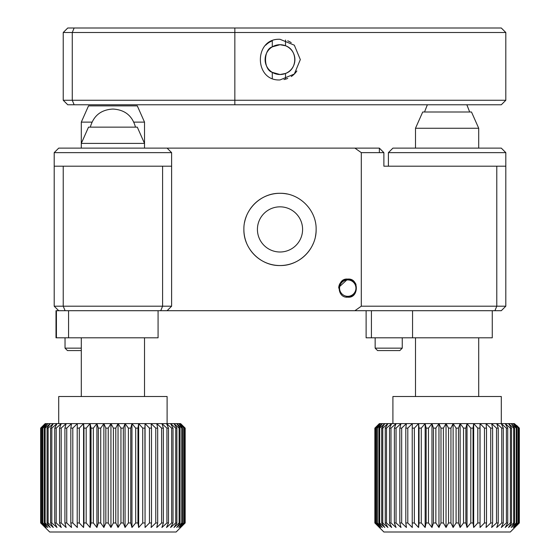 <?xml version="1.0" encoding="UTF-8"?>
<svg xmlns="http://www.w3.org/2000/svg" width="560" height="560" viewBox="0 0 560 560"><rect width="100%" height="100%" fill="white"/><g stroke="black" fill="none" stroke-linecap="round" stroke-linejoin="round"><path stroke-width="0.84" d="M272.286 40.81L272.286 46.865C263.333 49.413 263.249 69.727 272.286 72.359L272.286 78.414M285.509 79.177L285.509 73.465C297.822 69.384 297.794 49.833 285.509 45.766L285.509 40.047M285.509 73.465L280.007 74.515A14.903 14.903 0 0 0 294.91 59.612A14.903 14.903 0 0 0 280.007 44.709L285.509 45.766M280.007 39.291L294.322 45.185L300.328 59.598L294.322 74.039L280.007 79.933C253.883 81.34 253.771 37.933 280.007 39.291M283.962 79.548A20.321 20.321 0 0 0 287.742 78.407M291.249 76.545A20.321 20.321 0 0 0 296.856 70.973M291.235 42.672A20.321 20.321 0 0 0 287.749 40.824M74.137 104.776L67.746 104.776L63.231 100.261L505.813 100.261L501.298 104.776L74.137 104.776L72.268 100.261L72.268 32.515L63.231 32.515L67.746 28L74.137 28L72.268 32.515L234.843 32.515L234.843 104.776M505.813 32.515L501.298 28L234.843 28L234.843 32.515L505.813 32.515L505.813 100.261M74.137 28L234.843 28M272.258 40.824A20.321 20.321 0 0 0 265.664 45.213M63.231 100.261L63.231 32.515M272.286 46.865L280.007 44.709A14.903 14.903 0 0 0 265.104 59.612A14.903 14.903 0 0 0 280.007 74.515L272.286 72.359M171.619 306.194L167.104 310.709L58.716 310.709L54.201 306.194L171.619 306.194L171.619 152.642L54.201 152.642L58.716 148.127L379.365 148.127L354.9 148.127L361.298 152.642L361.298 306.194L496.783 306.194L496.783 166.194L383.88 166.194L383.88 152.642L379.365 148.127L383.88 152.642L361.298 152.642M54.201 152.642L58.716 148.127L54.201 152.642L54.201 166.194L54.201 152.642M171.619 166.194L54.201 166.194L54.201 306.194L55.251 307.237M505.813 306.194L501.298 310.709L494.914 310.709L496.783 306.194L505.813 306.194L505.813 166.194L496.783 166.194M494.914 310.709L354.9 310.709L361.298 306.194M65.107 310.709L63.231 306.194L63.231 166.194L162.589 166.194L162.589 306.194L160.72 310.709M167.104 310.709L354.9 310.709M351.134 296.499L347.746 297.164L351.12 296.506M351.267 296.45L354.158 294.497M351.19 279.776L347.746 279.097L354.025 281.638L351.316 279.832M341.32 281.785L339.465 284.529M339.395 284.69L338.716 288.071M379.365 152.642L379.365 148.127M338.751 287.364L347.746 279.097C336.343 277.83 336.273 298.368 347.746 297.164L346.185 297.024M354.536 282.17L356.034 284.529M354.844 293.72L352.786 295.624M347.746 297.164L347.746 297.164C359.121 298.508 359.219 277.816 347.746 279.097A9.03 9.03 0 0 0 338.716 288.106M280.007 206.836A22.582 22.582 0 0 0 257.425 229.418A22.582 22.582 0 0 0 280.007 252A22.582 22.582 0 0 0 302.589 229.418A22.582 22.582 0 0 0 280.007 206.836M246.645 243.271A36.127 36.127 0 0 1 243.88 229.418C243.467 248.815 260.589 265.958 280 265.545C299.383 265.958 316.554 248.864 316.134 229.418A36.127 36.127 0 0 1 315.427 236.502M313.355 243.306A36.127 36.127 0 0 1 249.991 249.515M244.587 222.327A36.127 36.127 0 0 1 246.645 215.572M249.991 209.321A36.127 36.127 0 0 1 287.077 193.991M316.134 229.418C316.561 210.014 299.39 192.878 280.021 193.298C260.589 192.878 243.467 210.021 243.88 229.418M392.91 148.127L501.298 148.127L505.813 152.642L388.395 152.642L392.91 148.127M505.813 166.194L505.813 152.642M388.395 166.194L388.395 152.642M374.857 428.127L379.365 423.612L505.225 423.612L507.738 428.127L506.394 428.127L501.27 423.612L503.3 428.127L501.753 428.127L496.727 423.612L498.239 428.127L496.517 428.127L491.631 423.612L492.625 428.127L490.735 428.127L486.052 423.612L486.507 428.127L484.47 428.127L480.046 423.612L479.962 428.127L477.806 428.127L473.676 423.612L473.053 428.127L470.799 428.127L467.019 423.612L465.864 428.127L463.533 428.127L460.138 423.612L458.465 428.127L456.085 428.127L453.117 423.612L450.947 428.127L448.546 428.127L446.033 423.612L443.38 428.127L440.986 428.127L438.956 423.612L435.862 428.127L433.489 428.127L431.977 423.612L428.463 428.127L426.146 428.127L425.152 423.612L421.267 428.127L419.034 428.127L418.579 423.612L414.351 428.127L412.23 428.127L412.307 423.612L407.799 428.127L405.804 428.127L406.427 423.612L401.674 428.127L399.833 428.127L400.988 423.612L396.053 428.127L394.38 428.127L396.053 423.612L390.985 428.127L389.501 428.127L391.678 423.612L386.533 428.127L385.259 428.127L387.912 423.612L382.746 428.127L381.689 428.127L384.79 423.612L379.666 428.127L378.84 428.127L382.354 423.612L377.321 428.127L376.74 428.127L380.625 423.612L375.403 428.127L379.631 423.612L374.857 428.127L374.857 522.97L383.88 532L510.328 532L519.267 522.97L519.267 428.127L514.353 423.612L519.267 428.127M516.761 425.53L519.351 428.127L519.351 522.97L516.761 525.567M519.099 428.127L519.267 522.97M519.099 522.97L514.353 527.485L518.483 522.97L518.483 428.127L513.135 423.612L514.353 423.612L518.483 428.127M518.07 428.127L518.07 522.97L518.483 522.97M518.07 522.97L513.135 527.485L516.915 522.97L516.915 428.127L516.257 428.127L511.189 423.612L513.135 423.612L516.915 428.127M516.257 428.127L516.257 522.97L516.915 522.97M516.257 522.97L511.189 527.485L514.584 522.97L514.584 428.127L513.688 428.127L508.543 423.612L511.189 423.612L514.584 428.127M513.688 428.127L513.688 522.97L514.584 522.97M513.688 522.97L508.543 527.485L511.511 522.97L511.511 428.127L510.391 428.127L505.225 423.612L508.543 423.612L511.511 428.127M510.391 428.127L510.391 522.97L511.511 522.97M510.391 522.97L505.225 527.485L507.738 522.97L507.738 428.127M506.394 428.127L506.394 522.97L507.738 522.97M506.394 522.97L501.27 527.485L503.3 522.97L503.3 428.127M501.753 428.127L501.753 522.97L503.3 522.97M501.753 522.97L496.727 527.485L498.239 522.97L498.239 428.127M496.517 428.127L496.517 522.97L498.239 522.97M496.517 522.97L491.631 527.485L492.625 522.97L492.625 428.127M490.735 428.127L490.735 522.97L492.625 522.97M490.735 522.97L486.052 527.485L486.507 522.97L486.507 428.127M484.47 428.127L484.47 522.97L486.507 522.97M484.47 522.97L480.046 527.485L479.962 428.127M477.806 428.127L477.806 522.97L479.962 522.97M477.806 522.97L473.676 527.485L473.053 522.97L473.053 428.127M470.799 428.127L470.799 522.97L473.053 522.97M470.799 522.97L467.019 527.485L465.864 522.97L465.864 428.127M463.533 428.127L463.533 522.97L465.864 522.97M463.533 522.97L460.138 527.485L458.465 522.97L458.465 428.127M456.085 428.127L456.085 522.97L458.465 522.97M456.085 522.97L453.117 527.485L450.947 522.97L450.947 428.127M448.546 428.127L448.546 522.97L450.947 522.97M448.546 522.97L446.033 527.485L443.38 522.97L443.38 428.127M440.986 428.127L440.986 522.97L443.38 522.97M440.986 522.97L438.956 527.485L435.862 522.97L435.862 428.127M433.489 428.127L433.489 522.97L435.862 522.97M433.489 522.97L431.977 527.485L428.463 522.97L428.463 428.127M426.146 428.127L426.146 522.97L428.463 522.97M426.146 522.97L425.152 527.485L421.267 522.97L421.267 428.127M419.034 428.127L419.034 522.97L421.267 522.97M419.034 522.97L418.579 527.485L414.351 522.97L414.351 428.127M392.91 423.612L392.91 396.515L501.298 396.515L501.298 423.612M480.046 423.612L480.046 527.485M473.676 423.612L473.676 527.485M467.019 423.612L467.019 527.485M460.138 423.612L460.138 527.485M453.117 423.612L453.117 527.485M446.033 423.612L446.033 527.485M438.956 423.612L438.956 527.485M431.977 423.612L431.977 527.485M425.152 423.612L425.152 527.485M418.579 423.612L418.579 527.485M412.23 428.127L412.23 522.97L414.351 522.97M412.23 522.97L412.307 527.485L407.799 522.97L407.799 428.127M405.804 428.127L405.804 522.97L407.799 522.97M405.804 522.97L406.427 527.485L401.674 522.97L401.674 428.127M399.833 428.127L399.833 522.97L401.674 522.97M399.833 522.97L400.988 527.485L396.053 522.97L396.053 428.127M394.38 428.127L394.38 522.97L396.053 522.97M394.38 522.97L396.053 527.485L390.985 522.97L390.985 428.127M389.501 428.127L389.501 522.97L390.985 522.97M389.501 522.97L391.678 527.485L386.533 522.97L386.533 428.127M385.259 428.127L385.259 522.97L386.533 522.97M385.259 522.97L387.912 527.485L382.746 522.97L382.746 428.127M381.689 428.127L381.689 522.97L382.746 522.97M381.689 522.97L384.79 527.485L379.666 522.97L379.666 428.127M378.84 428.127L378.84 522.97L379.666 522.97M378.84 522.97L382.354 527.485L377.321 522.97L377.321 428.127M376.74 428.127L376.74 522.97L377.321 522.97M376.74 522.97L380.625 527.485L375.746 522.97L375.746 428.127M375.403 428.127L375.746 522.97M375.403 522.97L379.631 527.485L374.948 522.97L374.948 428.127M184.275 427.231L180.621 423.612L185.171 428.127L185.171 522.97L184.324 523.81M184.219 523.922L176.134 532L49.686 532L40.656 522.97L40.656 428.127L40.649 522.97L40.656 428.127L45.171 423.612L180.621 423.612L185.017 428.127L180.047 423.612L184.135 428.127L178.738 423.612L182.469 428.127L181.776 428.127L176.701 423.612L180.04 428.127L179.116 428.127L173.971 423.612L176.883 428.127L175.728 428.127L170.569 423.612L173.019 428.127L171.654 428.127L166.537 423.612L168.497 428.127L166.929 428.127L161.917 423.612L163.366 428.127L161.616 428.127L156.758 423.612L157.682 428.127L155.771 428.127L151.123 423.612L151.508 428.127L149.457 428.127L145.061 423.612L144.914 428.127L142.737 428.127L138.656 423.612L137.963 428.127L135.695 428.127L131.964 423.612L130.746 428.127L128.408 428.127L125.062 423.612L123.326 428.127L120.946 428.127L118.034 423.612L115.794 428.127L113.393 428.127L110.943 423.612L108.234 428.127L105.84 428.127L103.873 423.612L100.723 428.127L98.357 428.127L96.908 423.612L93.345 428.127L91.042 428.127L90.118 423.612L86.177 428.127L83.965 428.127L83.573 423.612L79.31 428.127L77.203 428.127L77.35 423.612L72.807 428.127L70.826 428.127L71.519 423.612L66.745 428.127L64.918 428.127L66.136 423.612L61.187 428.127L59.535 428.127L61.271 423.612L56.196 428.127L54.74 428.127L56.973 423.612L51.828 428.127L50.575 428.127L53.284 423.612L48.125 428.127L47.096 428.127L50.253 423.612L45.136 428.127L44.338 428.127L47.901 423.612L42.889 428.127L42.336 428.127L46.27 423.612L41.097 428.127L45.36 423.612L40.712 428.127M185.164 522.97L180.621 527.485L185.017 522.97L185.017 428.127M184.821 428.127L185.017 522.97M184.821 522.97L180.047 527.485L184.135 522.97L184.135 428.127M183.687 428.127L183.687 522.97L184.135 522.97M183.687 522.97L178.738 527.485L182.469 522.97L182.469 428.127M181.776 428.127L181.776 522.97L182.469 522.97M181.776 522.97L176.701 527.485L180.04 522.97L180.04 428.127M179.116 428.127L179.116 522.97L180.04 522.97M179.116 522.97L173.971 527.485L176.883 522.97L176.883 428.127M175.728 428.127L175.728 522.97L176.883 522.97M175.728 522.97L170.569 527.485L173.019 522.97L173.019 428.127M171.654 428.127L171.654 522.97L173.019 522.97M171.654 522.97L166.537 527.485L168.497 522.97L168.497 428.127M166.929 428.127L166.929 522.97L168.497 522.97M166.929 522.97L161.917 527.485L163.366 522.97L163.366 428.127M161.616 428.127L161.616 522.97L163.366 522.97M161.616 522.97L156.758 527.485L157.682 522.97L157.682 428.127M155.771 428.127L155.771 522.97L157.682 522.97M155.771 522.97L151.123 527.485L151.508 522.97L151.508 428.127M149.457 428.127L149.457 522.97L151.508 522.97M149.457 522.97L145.061 527.485L144.914 428.127M142.737 428.127L142.737 522.97L144.914 522.97M142.737 522.97L138.656 527.485L137.963 522.97L137.963 428.127M135.695 428.127L135.695 522.97L137.963 522.97M135.695 522.97L131.964 527.485L130.746 522.97L130.746 428.127M128.408 428.127L128.408 522.97L130.746 522.97M128.408 522.97L125.062 527.485L123.326 522.97L123.326 428.127M58.716 423.612L58.716 396.515L167.104 396.515L167.104 423.612M145.061 423.612L145.061 527.485M138.656 423.612L138.656 527.485M131.964 423.612L131.964 527.485M125.062 423.612L125.062 527.485M120.946 428.127L120.946 522.97L123.326 522.97M120.946 522.97L118.034 527.485L115.794 522.97L115.794 428.127M118.034 423.612L118.034 527.485M113.393 428.127L113.393 522.97L115.794 522.97M113.393 522.97L110.943 527.485L108.234 522.97L108.234 428.127M110.943 423.612L110.943 527.485M105.84 428.127L105.84 522.97L108.234 522.97M105.84 522.97L103.873 527.485L100.723 522.97L100.723 428.127M103.873 423.612L103.873 527.485M98.357 428.127L98.357 522.97L100.723 522.97M98.357 522.97L96.908 527.485L93.345 522.97L93.345 428.127M96.908 423.612L96.908 527.485M91.042 428.127L91.042 522.97L93.345 522.97M91.042 522.97L90.118 527.485L86.177 522.97L86.177 428.127M90.118 423.612L90.118 527.485M83.965 428.127L83.965 522.97L86.177 522.97M83.965 522.97L83.573 527.485L79.31 522.97L79.31 428.127M83.573 423.612L83.573 527.485M77.203 428.127L77.203 522.97L79.31 522.97M77.203 522.97L77.35 527.485L72.807 522.97L72.807 428.127M70.826 428.127L70.826 522.97L72.807 522.97M70.826 522.97L71.519 527.485L66.745 522.97L66.745 428.127M64.918 428.127L64.918 522.97L66.745 522.97M64.918 522.97L66.136 527.485L61.187 522.97L61.187 428.127M59.535 428.127L59.535 522.97L61.187 522.97M59.535 522.97L61.271 527.485L56.196 522.97L56.196 428.127M54.74 428.127L54.74 522.97L56.196 522.97M54.74 522.97L56.973 527.485L51.828 522.97L51.828 428.127M50.575 428.127L50.575 522.97L51.828 522.97M50.575 522.97L53.284 527.485L48.125 522.97L48.125 428.127M47.096 428.127L47.096 522.97L48.125 522.97M47.096 522.97L50.253 527.485L45.136 522.97L45.136 428.127M44.338 428.127L44.338 522.97L45.136 522.97M44.338 522.97L47.901 527.485L42.889 522.97L42.889 428.127M42.336 428.127L42.336 522.97L42.889 522.97M42.336 522.97L46.27 527.485L41.405 522.97L41.405 428.127M41.097 428.127L41.405 522.97M41.097 522.97L45.36 527.485L40.712 522.97M347.746 296.317A8.183 8.183 0 0 0 355.936 288.127A8.183 8.183 0 0 0 347.746 279.944A8.183 8.183 0 0 0 339.563 288.127A8.183 8.183 0 0 0 347.746 296.317M354.137 294.518A9.03 9.03 0 0 0 355.047 293.454A9.03 9.03 0 0 1 353.878 294.763M355.992 284.445A9.03 9.03 0 0 0 347.746 279.097M91.987 122.129L81.298 122.129L81.298 143.402L88.522 127.141L137.298 127.141L144.522 143.402L81.298 143.402L81.298 148.127M112.49 109.081L113.365 109.081L112.49 109.081M81.298 122.129L88.522 105.868L137.298 105.868L144.522 122.129L133.833 122.129M415.492 128.261L422.716 112L471.492 112L478.716 128.261L415.492 128.261L415.492 148.127M56.007 310.709L56.007 337.806L56.007 310.709L58.716 310.709M158.074 310.709L158.074 337.806L56.007 337.806M366.121 310.709L366.121 337.806L492.268 337.806L492.268 310.709M81.298 350.595L67.48 350.595L65.037 348.152L65.037 337.806L65.037 348.152L81.298 348.152M402.248 348.152L399.805 350.595L377.594 350.595L375.151 348.152L402.248 348.152L402.248 337.806M67.48 350.595L65.037 348.152M68.572 337.806L68.572 310.709M56.42 337.806L56.42 310.709M412.552 310.709L412.552 337.806M371.427 310.709L371.427 337.806M167.104 148.127L171.619 152.642M45.171 423.612L41.601 427.175M41.496 427.287L40.649 428.127M184.324 427.287L185.171 428.127L185.171 522.97M49.686 532L41.601 523.922M41.496 523.81L40.649 522.97M176.134 532L184.275 523.866M81.298 337.806L81.298 396.515M90.328 127.141C93.436 115.892 100.814 109.872 112.455 109.081M135.492 127.141C132.384 115.892 125.013 109.872 113.365 109.081M144.522 122.129L144.522 148.127M144.522 337.806L144.522 396.515M478.716 128.261L478.716 148.127M478.716 337.806L478.716 396.515M415.492 337.806L415.492 396.515M469.686 112L466.851 104.776M424.522 112L427.357 104.776M375.151 337.806L375.151 348.152"/></g></svg>
